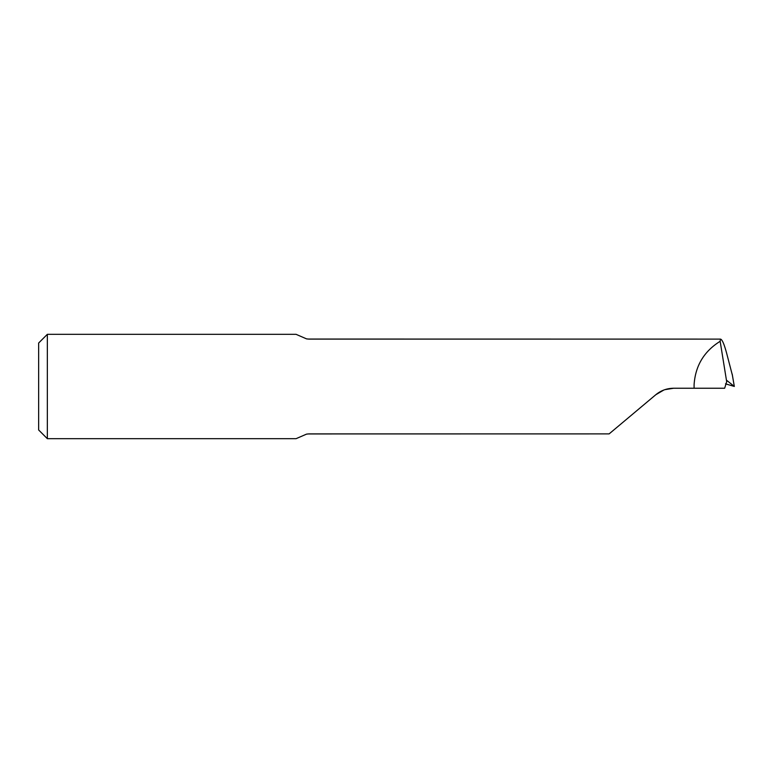<?xml version="1.0" encoding="UTF-8"?>
<svg xmlns="http://www.w3.org/2000/svg" width="773" height="773" viewBox="0 0 773 773"><rect width="100%" height="100%" fill="white"/><g stroke="black" fill="none" stroke-linecap="round" stroke-linejoin="round"><path stroke-width="1.16" d="M725.499 383.833L734.321 386.442L727.055 380.625M732.369 375.176L726.601 353.087C724.108 343.84 722.03 339.183 720.368 339.105L307.838 339.047M296.069 334.322L306.543 338.874L309.074 339.105L720.436 339.105L720.156 341.308C704.029 351.338 695.342 365.822 694.086 384.761L694.086 388.239L673.66 388.239C666.906 388.317 660.944 390.491 655.775 394.752L609.124 433.895L309.074 433.895L306.543 434.126L296.069 438.678L47.346 438.678L47.346 334.322L296.069 334.322M720.156 341.308L726.688 381.727L724.649 388.239L694.086 388.239M726.987 380.635A1082.683 72.237 17 0 1 727.132 380.664L726.688 381.727M732.186 374.103L734.321 386.442L732.302 374.644M47.346 334.322L38.65 343.019L38.65 429.981L47.346 438.678M673.66 388.239L664.828 389.679M663.843 390.027L655.775 394.752M609.124 433.895L307.876 433.943"/></g></svg>
